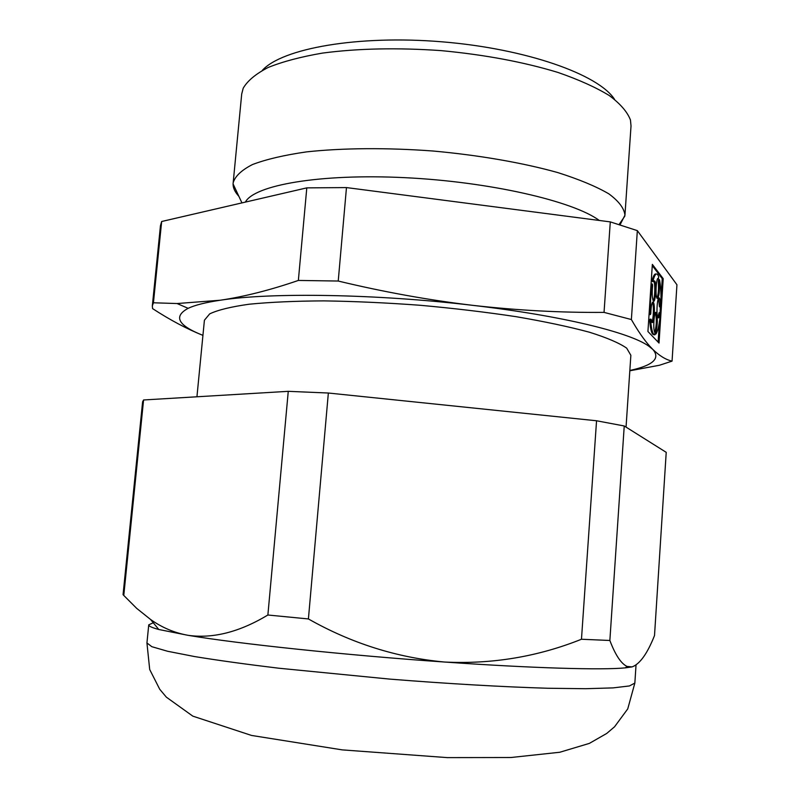 <?xml version="1.0" encoding="UTF-8"?>
<svg xmlns="http://www.w3.org/2000/svg" width="800" height="800" viewBox="0 0 800 800"><rect width="100%" height="100%" fill="white"/><g stroke="black" fill="none" stroke-linecap="round" stroke-linejoin="round"><path stroke-width="1.2" d="M123.78 595.44L136.71 608.39L150.57 619.47C161.91 627.57 174.39 632.84 187.99 635.31C212.9 638.84 239.53 632.07 267.88 615.01L288.26 391.33L143.58 399.97L142.61 401.83L123.06 594.65L123.78 595.44L143.58 399.97M267.88 615.01L308.41 618.95L328.35 393.02L288.26 391.33M629.82 370.79L659.41 365.26L672.06 361.12L676.94 284.77L637.34 230.63L610.29 221.89L604.04 312.39C560.87 312.72 517.11 310.37 472.78 305.35C428.46 300.06 383.61 291.96 338.23 281.04L346.47 187.58L306.8 187.87L298.36 280.44C270.36 290.06 244.35 296.65 220.34 300.22L177.07 303.54L153.43 302.78L161.66 221.5L160.46 225.7L152.33 305.92L153.43 302.78M610.29 221.89L346.47 187.58M629.84 370.46C653.04 365.47 660.7 358.45 652.81 349.42L649.6 346.01C643.81 339.49 637.74 330.67 631.38 319.54L637.34 230.63M672.06 361.12C665.97 359.79 659.56 355.89 652.81 349.42L648.85 346.2C630.04 332.51 561.97 315.67 472.78 305.35C376.8 293.92 270.57 292.33 220.34 300.22C205.66 302.42 194.92 305.12 188.15 308.32C173.07 316.51 178 325.52 202.94 335.36C187.07 329.04 170.29 320.13 152.59 308.62L152.33 305.92M659.03 343.05L663.21 278.68L652.35 264.38L647.93 331.5L659.03 343.05M306.8 187.87L161.66 221.5M298.36 280.44L338.23 281.04M620.05 224.81L624.95 215.18L631.02 125.98L630.47 120.05C627.42 111.97 620.34 103.79 609.23 95.51C595.79 87.32 578.69 79.63 557.91 72.43C523.65 62.01 484.76 54.75 441.24 50.63C397.64 47.58 358.08 48.4 322.58 53.08C300.9 56.79 282.77 61.59 268.18 67.47C255.87 73.83 247.54 80.74 243.21 88.21L241.71 93.97L233.07 183.89C233.04 187.99 234.97 192.11 238.84 196.26M624.95 215.18C624.2 208.34 618.84 201.23 608.86 193.85C596.16 186.44 579.09 179.34 557.65 172.54C522.75 162.79 479.12 155.19 432.99 151.01C386.79 147.6 342.5 147.97 306.49 151.89C284.22 155.1 266.22 159.31 252.48 164.54C241.43 170.2 234.98 176.34 233.12 182.97M599.3 220.46C573.18 201.11 489.68 181.74 404.72 177.66C319.69 173.48 254.21 185.17 245.37 202.1M626.05 427.12L630.86 355.29L626.68 348.15C619.31 343.01 606.89 337.7 589.42 332.22C569.12 326.75 544.72 321.58 516.22 316.7C485.9 312.13 453.93 308.33 420.3 305.29C386.64 302.8 354.47 301.33 323.81 300.88C294.9 301.04 269.98 302.16 249.06 304.23C230.93 306.79 217.81 310 209.7 313.87L204.41 320.23L196.94 396.78M308.41 618.95C351.4 643.3 396.86 657.67 444.79 662.05C345.95 655.2 237.79 643.73 187.99 635.31L158.78 629.49C151.91 627.65 148.57 626.11 148.74 624.85L153.27 622.76M635.97 665.16L632.06 666.91L625.37 667.85C602.79 670.18 533.32 668.29 444.79 662.05C492.25 664.31 537.81 656.71 581.47 639.25L609.86 640.48L624.24 425.98L596.55 420.77L328.35 393.02M624.24 425.98L666.22 452.34L654.51 635.55C647.37 653.59 639.89 664.04 632.06 666.91L627.01 666.41C621.06 663.59 615.34 654.94 609.86 640.48M581.47 639.25L596.55 420.77M604.04 312.39L631.38 319.54M614.51 99.3C598.59 74.5 526.26 48.68 441.97 41.81C357.69 34.82 282.1 48.48 262.35 70.35M661.01 297.66L662.24 278.66L663.21 278.68M658.12 342.1L659.44 321.81M657.9 317.54L659.09 312.68L660.06 312.7L660.38 307.26M662.24 278.66L652.27 265.59M657.69 278.7L658.45 278.71L658.7 276.69L657.78 274.75C656.28 272.83 654.79 274.54 653.3 279.87L653.53 281.64L652.52 281.62L652.3 279.86L653.3 279.87M656.99 298.26C658.41 294.42 658.83 288.91 658.27 281.72L659.26 281.74C659.77 291.95 659.05 297.52 657.09 298.42C654.97 295.98 656.4 275.37 658.45 278.71M658.27 281.72L658.53 279.71L659.51 279.72L659.26 281.74M660.81 307.27L659.47 306.81L660.81 307.27C661.29 295.93 660.86 286.75 659.51 279.72M659.47 306.81L658.52 298.32M660.44 306.83C660.46 302.33 660.11 299.44 659.4 298.17C657.38 294.76 655.91 315.29 658 317.71C658.8 318.51 659.49 316.84 660.06 312.7L660.43 313.13C659.47 323.91 657.99 330.87 655.97 334L654.99 333.97L655.01 331.67L656 331.69L655.97 334M655.01 331.67C656.62 324.76 656.75 318.48 655.39 312.84M656 331.69C657.64 324.44 657.74 318.11 656.28 312.7C654.23 309.23 652.7 329.91 654.82 332.4L654.91 334.84L652.52 334.02L653.92 334.81M650.65 320.22L651.06 319.2L650.06 319.17L649.64 320.19L650.65 320.22C651.21 327.39 652.17 332 653.51 334.05M649.64 320.19C650.21 327.36 651.17 331.97 652.52 334.02M651.78 322.05C653.54 319.78 654.03 304.72 652.42 302.37M651.06 319.2L651.87 322.19C653.98 325.69 655.51 304.82 653.33 302.25C651.94 301.69 651.09 305.48 650.78 313.61L650.37 314.62L649.36 314.6L649.29 310.91M650.86 287L651.37 284L652.38 284.01C650.78 293.1 650.11 303.3 650.37 314.62M653.53 281.64L654.7 280.98C656.88 283.54 655.4 304.4 653.29 300.92C652.12 298.03 651.9 292.99 652.61 285.78L652.38 284.01M653.2 300.78C654.95 298.5 655.4 283.46 653.79 281.11M656.12 274.09C654.81 273.44 653.54 275.36 652.3 279.86M636.02 665.13L634.85 683.07L629.42 685.95L613.09 687.89L585.66 688.71L547.68 688.25C503.28 686.93 447.84 683.75 389.57 679.09L278.82 668.22C245.95 664.25 217.86 660.36 194.54 656.55L167.62 651.27L151.83 646.69L146.94 642.96L148.74 624.85M619.09 224.51L624.85 216.1M241.94 202.9L233.07 183.89M625.37 667.85L627.01 666.41M158.78 629.49L150.57 619.47M188.15 308.32L177.07 303.54M648.85 346.2L649.6 346.01M634.85 683.07L627.75 708.89L614.56 726.78L606.72 733.45L589.36 743.39L559.8 752.25L510.94 757.51L447.37 757.62L342.22 749.88L251.52 735.44L192.82 716.14L166.37 697.17L159.73 689.27L149.7 669.51L146.94 642.96M659.4 298.17L658.64 298.16M656.28 312.7L655.5 312.68M653.33 302.25L652.52 302.23M654.7 280.98L653.89 280.97"/></g></svg>
